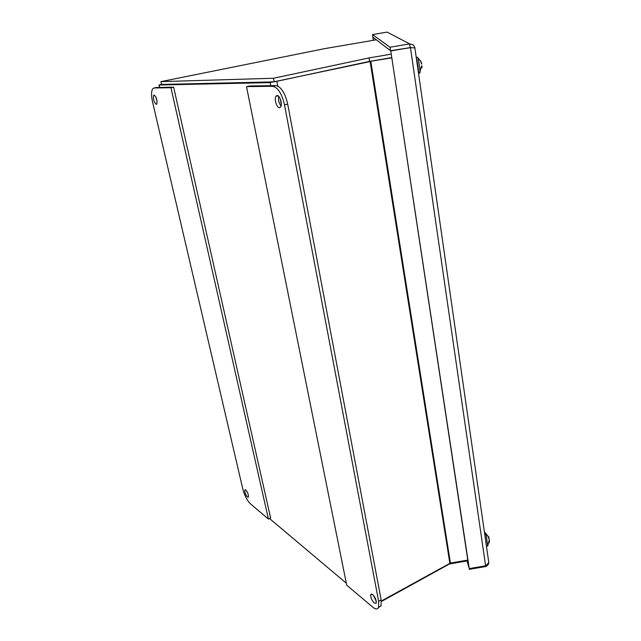 <?xml version="1.0" encoding="UTF-8"?>
<svg xmlns="http://www.w3.org/2000/svg" width="641" height="641" viewBox="0 0 641 641"><rect width="100%" height="100%" fill="white"/><g stroke="black" fill="none" stroke-linecap="round" stroke-linejoin="round"><path stroke-width="0.96" d="M161.5 84.275L159.168 84.997L270.133 82.609L370.819 61.424L450.415 563.07L381.331 601.018M161.732 84.444L273.843 81.88M346.316 583.206L269.484 518.505M467.794 560.098L450.415 563.07M391.611 57.866L368.311 61.648L275.293 81.631M391.05 54.173L369.016 57.938L273.475 78.25L160.899 81.631L161.54 84.444L274.164 81.872L369.561 61.384L391.571 57.618L370.65 61.199M160.899 81.631L324.907 48.596L376.347 39.806M369.561 61.384L369.016 57.938M274.164 81.872L273.475 78.25M381.387 601.498L449.509 563.944L467.906 560.803M449.509 563.944L449.437 563.495M421.433 62.858L420.464 60.647L421.546 64.06M421.674 67.449L422.01 66.135L421.906 67.93L421.522 67.385M421.658 65.847L421.69 67.577M419.543 72.673C419.879 73.483 420.039 73.13 420.007 71.608L420.007 71.608C419.943 67.561 418.036 56.841 417.467 57.337L416.209 57.201M421.994 66.52L421.906 67.93M420.977 61.865L421.738 63.988M421.746 66.159L421.722 65.719M488.795 537.454L488.402 536.365L488.971 537.807L488.338 536.95M489.275 542.574L489.428 540.523M489.283 539.626L489.267 542.647M487.673 545.908L486.439 536.493L485.285 532.735L484.476 532.495M489.259 539.858L487.913 545.411L486.519 546.709L485.149 536.477M488.851 538.32L488.819 537.847M489.355 539.626L488.314 536.846M488.682 561.804L488.819 562.758L485.614 565.803L469.26 568.599L390.77 50.943L410.448 47.578L414.887 47.979M467.273 560.907L468.835 566.956L390.77 50.943M411.129 47.594L390.529 50.759M414.983 47.859L413.477 44.99L409.623 43.884L390 47.242L372.525 34.582L372.934 37.178L390.529 50.727L410.448 47.578L485.614 565.803M467.033 560.947L469.26 568.599M372.525 34.582L387.084 32.09L409.623 43.884L410.136 47.378M390.529 50.727L390 47.242M469.196 569.36L485.493 566.572C487.344 565.955 488.45 564.713 488.795 562.846M488.811 562.702L488.779 561.788M485.381 565.843L485.493 566.572M372.918 37.082L373.423 40.303M372.806 37.106L373.31 40.327M374.304 603.109C371.692 600.224 370.506 597.364 370.762 594.536L372.661 594.552C375.281 597.42 376.475 600.28 376.227 603.141L374.304 603.109M373.214 595.072L376.267 601.234M279.46 107.752C276.792 107.96 274.003 99.067 275.878 96.302L277.112 95.477C279.764 95.189 282.601 104.146 280.726 106.911L279.46 107.752M278.715 96.366C278.098 99.956 278.875 103.209 281.054 106.15M378.47 607.532L381.075 605.913L381.147 599.904L287.689 104.106C285.013 92.809 281.038 86.631 275.758 85.582L249.573 85.982L246.505 86.639L272.577 86.271C277.841 87.328 281.816 93.522 284.5 104.836L378.631 601.29L378.575 607.299C377.557 609.527 375.634 609.487 372.79 607.179L346.709 585.145L246.505 86.639M154.12 95.02C156.468 97.136 157.365 100.148 156.805 104.05L156.292 104.363C153.944 102.223 153.055 99.211 153.624 95.333L154.12 95.02M155.867 96.943L157.141 101.903M245.799 489.996C247.73 492.352 248.604 494.716 248.412 497.071L247.442 497.055C245.519 494.684 244.654 492.328 244.846 489.988L245.799 489.996M247.314 492.128L248.075 493.979M170.947 87.721L268.419 519.01L250.391 503.778C247.105 500.485 244.566 495.533 242.787 488.915L152.558 101.959C151.22 95.781 151.236 91.423 152.606 88.883L154.096 87.961L170.947 87.721L173.639 87.16L156.124 87.545M268.419 519.01L270.606 517.984L173.639 87.16M159.168 84.997L159.713 87.376M270.718 85.654L270.133 82.609M449.846 563.271L370.121 61.552M276.912 81.591L277.761 86.046M280.181 98.714L281.303 104.611M375.522 598.798L375.906 600.817M417.595 57.434L420.712 61.432M416.289 57.73C417.291 60.51 418.893 71.584 418.581 73.563L418.573 73.635M421.994 66.231L421.562 66.271M484.884 535.355L485.141 536.453M381.147 599.904L378.631 601.29M275.758 85.582L272.577 86.271M284.5 104.836L287.689 104.106M154.096 87.961L156.7 87.424M158.992 84.997L159.545 87.384M421.538 66.055L420.007 71.608L418.565 73.571M422.002 66.135L421.554 66.175M488.626 538.16L488.33 536.862M489.259 539.77L489.091 538.568M488.867 537.47L485.349 532.783M488.971 537.807L488.57 537.911M414.855 47.779L488.819 562.758M370.762 594.536L371.716 594.015M275.878 96.302L278.074 95.813M378.575 607.299L381.075 605.913M153.624 95.333L154.513 95.148M244.846 489.988L245.391 489.748"/></g></svg>
